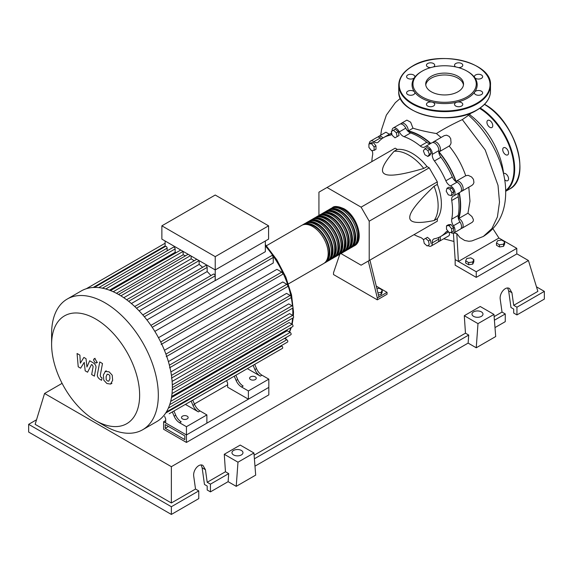 <?xml version="1.0" encoding="UTF-8"?>
<svg xmlns="http://www.w3.org/2000/svg" width="573" height="573" viewBox="0 0 573 573"><rect width="100%" height="100%" fill="white"/><g stroke="black" fill="none" stroke-linecap="round" stroke-linejoin="round"><path stroke-width="0.86" d="M165.232 428.318L165.232 424.572L184.821 435.888L184.821 439.627L165.232 428.318L168.476 426.448M163.606 429.256L163.606 421.764L186.44 434.95L186.44 442.442L163.606 429.256M227.631 384.798L194.397 403.986M165.683 420.568L163.606 421.764M186.44 442.442L268.823 394.876L268.823 387.384L186.44 434.95L165.683 422.967L165.683 418.842L164.63 416.37M458.393 218.542A56.627 32.69 -120 0 0 460.327 205.456A56.627 32.69 -120 0 0 459.002 192.865M455.814 181.512A56.627 32.69 -120 0 0 438.768 151.988M430.531 143.551A56.627 32.69 -120 0 0 407.983 131.238M376.884 288.649L379.226 288.283L382.22 290.017L381.124 292.38L377.922 292.875M381.124 292.38L381.124 294.551L382.22 292.187L382.22 290.017M381.124 294.551L378.431 294.966M368.289 261.044L377.313 297.974L387.047 292.352L376.275 286.135M377.313 297.974L377.313 299.844L387.047 294.228L387.047 292.352M377.313 299.844L333.529 274.567L333.529 272.691L339.818 254.226M378.939 297.036L369.914 260.113M340.928 253.553L361.097 265.199L369.205 260.522L369.205 221.192L361.097 207.154L429.213 167.825L437.321 181.87L437.321 184.399L434.076 186.268C417.674 201.882 409.566 212.275 409.752 217.454C409.566 222.833 417.674 223.864 434.076 220.541L437.321 218.671L437.321 221.192L429.213 225.877M369.205 221.192L437.321 181.87M369.205 260.522L437.321 221.192M361.097 207.154L327.04 187.486L318.932 192.17L318.932 215.462M327.04 187.486L395.155 148.163L397.34 149.424L394.095 151.301C383.022 163.842 379.863 171.377 384.612 173.913C389.003 176.656 402.06 174.829 423.776 168.433L427.021 166.564L429.213 167.825M397.34 149.424A41.285 23.837 60 0 1 427.021 166.564M423.776 168.433A41.285 23.837 -120 0 0 394.095 151.301M434.076 220.541A41.285 23.837 -120 0 0 434.076 186.268M437.321 184.399A41.285 23.837 60 0 1 437.321 218.671M451.982 192.721L451.209 195.615L448.315 194.841L446.195 191.174L446.969 188.281L449.862 189.054L451.982 192.721L453.866 191.64L453.093 194.534L451.209 195.615M449.862 189.054L451.746 187.965L448.852 187.192L446.969 188.281M451.746 187.965L453.866 191.64M427.866 150.463L429.363 154.323L427.866 156.45L424.872 154.724L423.368 150.864L424.872 148.729L427.866 150.463L429.75 149.374L431.247 153.235L429.363 154.323M431.247 153.235L429.75 155.369L427.866 156.45M429.75 149.374L426.749 147.648L424.872 148.729M393.458 130.25L396.351 132.814L397.125 136.603L395.012 137.828L392.111 135.264L391.338 131.475L395.341 129.161L398.235 131.733L396.351 132.814M398.235 131.733L399.009 135.522L397.125 136.603M399.009 135.522L396.888 136.746M368.919 143.93L371.512 143.701L374.105 146.924L374.105 150.384L371.512 150.62L368.919 147.39L368.919 143.93L370.795 142.842L373.388 142.613L371.512 143.701M373.388 142.613L375.988 145.843L374.105 146.924M375.988 145.843L375.988 149.302L374.105 150.384M427.143 245.96L424.249 243.396L423.476 239.607L425.596 238.382L428.489 240.954L429.263 244.743L427.143 245.96M428.489 240.954L430.366 239.865L427.472 237.301L425.596 238.382M430.366 239.865L431.14 243.654M451.682 232.28L449.089 232.516L446.496 229.286L446.496 225.826L449.089 225.597L451.682 228.82L451.682 232.28L453.565 231.198L453.565 227.739L451.682 228.82M449.089 225.597L450.972 224.509L448.38 224.738L446.496 225.826M450.972 224.509L453.565 227.739M423.504 239.75A6.883 3.975 -120 0 0 420.267 237.351A57.085 32.955 60 0 1 414.021 234.644M392.075 131.045A5.73 3.309 60 0 1 393.25 127.987A5.73 3.309 60 0 1 399.295 131.89A6.883 3.975 -120 0 0 404.094 136.689A57.085 32.955 60 0 1 420.267 146.029A6.883 3.975 -120 0 0 424.686 147.046A6.883 3.975 -120 0 0 425.066 146.767A5.73 3.309 60 0 1 425.381 146.538A5.73 3.309 60 0 1 430.015 148.314A5.73 3.309 60 0 1 432.278 154.381A6.883 3.975 -120 0 0 434.427 160.97A57.085 32.955 60 0 1 445.866 180.782A6.883 3.975 -120 0 0 450.493 185.939A5.73 3.309 60 0 1 454.618 190.924A5.73 3.309 60 0 1 453.837 195.83A5.73 3.309 60 0 1 453.479 195.987A6.883 3.975 -120 0 0 453.057 196.181A6.883 3.975 -120 0 0 451.725 200.514L458.214 196.768A6.883 3.975 60 0 1 459.037 192.829M451.725 200.514A57.085 32.955 60 0 1 451.725 219.194A6.883 3.975 -120 0 0 453.479 225.741A5.73 3.309 60 0 1 453.837 232.932A5.73 3.309 60 0 1 450.55 232.387M458.214 196.768A57.085 32.955 60 0 1 458.214 215.448L451.725 219.194M453.479 225.741L459.969 221.995A6.883 3.975 60 0 1 458.214 215.448M434.427 160.97L440.909 157.224A6.883 3.975 60 0 1 438.76 150.635L432.278 154.381M440.909 157.224A57.085 32.955 60 0 1 452.348 177.036L445.866 180.782M450.493 185.939L456.982 182.193A6.883 3.975 60 0 1 452.348 177.036M404.094 136.689L410.583 132.943A6.883 3.975 60 0 1 405.784 128.151L399.295 131.89M410.583 132.943A57.085 32.955 60 0 1 426.756 142.283L420.267 146.029M430.581 143.537A6.883 3.975 60 0 1 426.756 142.283M381.854 138.752A6.883 3.975 60 0 1 380.357 137.957L373.868 141.696A6.883 3.975 -120 0 0 377.879 142.412A6.883 3.975 -120 0 0 378.502 141.889A57.085 32.955 60 0 1 383.638 137.584A57.085 32.955 60 0 1 389.941 135.285A6.883 3.975 -120 0 0 390.7 135.006A6.883 3.975 -120 0 0 391.796 133.695M383.638 137.584L390.127 133.838A57.085 32.955 60 0 1 391.66 133.043M371.863 161.615A57.085 32.955 60 0 1 372.636 154.853A6.883 3.975 -120 0 0 372.07 150.57M448.143 231.334A6.883 3.975 -120 0 0 446.482 231.635A6.883 3.975 -120 0 0 445.866 232.151A57.085 32.955 60 0 1 440.723 236.456A57.085 32.955 60 0 1 434.427 238.755A6.883 3.975 -120 0 0 433.668 239.034A6.883 3.975 -120 0 0 432.278 242.859A5.73 3.309 60 0 1 431.118 246.053A5.73 3.309 60 0 1 427.881 245.538M448.559 231.857A57.085 32.955 60 0 1 447.212 232.71L440.723 236.456M432.278 242.859L438.76 239.12A6.883 3.975 60 0 1 438.818 237.423M369.334 143.687A5.73 3.309 60 0 1 370.523 141.108L377.013 137.362A5.73 3.309 60 0 1 380.357 137.957M393.25 127.987L399.732 124.241A5.73 3.309 60 0 1 405.784 128.151M425.381 146.538L431.87 142.799A5.73 3.309 60 0 1 436.504 144.568A5.73 3.309 60 0 1 438.76 150.635M456.982 182.193A5.73 3.309 60 0 1 461.107 187.178A5.73 3.309 60 0 1 460.327 192.084L453.837 195.83M459.969 221.995A5.73 3.309 60 0 1 460.327 229.186L453.837 232.932M438.76 239.12A5.73 3.309 60 0 1 437.6 242.307L431.118 246.053M370.523 141.108A5.73 3.309 60 0 1 373.868 141.696M331.631 208.171A22.018 12.713 60 0 1 332.412 207.655A22.018 12.713 60 0 1 343.42 208.744A22.018 12.713 60 0 1 357.803 228.147A22.018 12.713 60 0 1 354.429 245.788A22.018 12.713 60 0 1 353.591 246.204M288.427 283.893L323.616 263.573A22.018 12.713 -120 0 0 326.99 245.932A22.018 12.713 -120 0 0 312.607 226.528A22.018 12.713 -120 0 0 301.599 225.44L266.409 245.76M335.348 207.569A21.101 12.183 60 0 1 343.42 209.489A21.101 12.183 60 0 1 356.521 226.027A21.101 12.183 60 0 1 355.969 243.281M302.444 225.024A22.018 12.713 60 0 1 303.224 224.501A22.018 12.713 60 0 1 314.233 225.597A22.018 12.713 60 0 1 328.616 244.993A22.018 12.713 60 0 1 325.242 262.642A22.018 12.713 60 0 1 324.397 263.057M325.242 262.642L326.861 261.703A22.018 12.713 -120 0 0 330.234 244.062A22.018 12.713 -120 0 0 315.852 224.659A22.018 12.713 -120 0 0 304.843 223.57L303.224 224.501M305.688 223.155A22.018 12.713 60 0 1 306.469 222.632A22.018 12.713 60 0 1 317.478 223.721A22.018 12.713 60 0 1 331.86 243.124A22.018 12.713 60 0 1 328.479 260.765A22.018 12.713 60 0 1 327.641 261.181M328.479 260.765L330.105 259.834A22.018 12.713 -120 0 0 333.479 242.186A22.018 12.713 -120 0 0 319.097 222.79A22.018 12.713 -120 0 0 308.088 221.694L306.469 222.632M308.926 221.278A22.018 12.713 60 0 1 309.707 220.763A22.018 12.713 60 0 1 320.715 221.851A22.018 12.713 60 0 1 335.098 241.254A22.018 12.713 60 0 1 331.724 258.896A22.018 12.713 60 0 1 330.886 259.311M331.724 258.896L333.35 257.957A22.018 12.713 -120 0 0 336.723 240.316A22.018 12.713 -120 0 0 322.341 220.913A22.018 12.713 -120 0 0 311.332 219.824L309.707 220.763M312.17 219.409A22.018 12.713 60 0 1 312.951 218.886A22.018 12.713 60 0 1 323.96 219.975A22.018 12.713 60 0 1 338.342 239.378A22.018 12.713 60 0 1 334.969 257.019A22.018 12.713 60 0 1 334.131 257.435M334.969 257.019L336.595 256.088A22.018 12.713 -120 0 0 339.968 238.44A22.018 12.713 -120 0 0 325.586 219.044A22.018 12.713 -120 0 0 314.577 217.948L312.951 218.886M315.415 217.532A22.018 12.713 60 0 1 316.196 217.017A22.018 12.713 60 0 1 327.204 218.105A22.018 12.713 60 0 1 341.587 237.509A22.018 12.713 60 0 1 338.213 255.15A22.018 12.713 60 0 1 337.375 255.565M338.213 255.15L339.832 254.211A22.018 12.713 -120 0 0 343.213 236.57A22.018 12.713 -120 0 0 328.823 217.167A22.018 12.713 -120 0 0 317.814 216.078L316.196 217.017M318.66 215.663A22.018 12.713 60 0 1 319.44 215.14A22.018 12.713 60 0 1 330.449 216.236A22.018 12.713 60 0 1 344.831 235.632A22.018 12.713 60 0 1 341.458 253.273A22.018 12.713 60 0 1 340.613 253.696M341.458 253.273L343.077 252.342A22.018 12.713 -120 0 0 346.45 234.701A22.018 12.713 -120 0 0 332.068 215.298A22.018 12.713 -120 0 0 321.059 214.209L319.44 215.14M321.904 213.786A22.018 12.713 60 0 1 322.685 213.271A22.018 12.713 60 0 1 333.694 214.359A22.018 12.713 60 0 1 348.076 233.763A22.018 12.713 60 0 1 344.702 251.404A22.018 12.713 60 0 1 343.857 251.819M344.702 251.404L346.321 250.465A22.018 12.713 -120 0 0 349.695 232.824A22.018 12.713 -120 0 0 335.312 213.421A22.018 12.713 -120 0 0 324.304 212.332L322.685 213.271M325.149 211.917A22.018 12.713 60 0 1 325.93 211.394A22.018 12.713 60 0 1 336.938 212.49A22.018 12.713 60 0 1 351.321 231.886A22.018 12.713 60 0 1 347.94 249.534A22.018 12.713 60 0 1 347.102 249.95M347.94 249.534L349.566 248.596A22.018 12.713 -120 0 0 352.939 230.955A22.018 12.713 -120 0 0 338.557 211.552A22.018 12.713 -120 0 0 327.548 210.463L325.93 211.394M328.386 210.047A22.018 12.713 60 0 1 329.167 209.525A22.018 12.713 60 0 1 340.176 210.613A22.018 12.713 60 0 1 354.558 230.017A22.018 12.713 60 0 1 351.185 247.658A22.018 12.713 60 0 1 350.347 248.073M351.185 247.658L352.81 246.719A22.018 12.713 -120 0 0 356.184 229.078A22.018 12.713 -120 0 0 341.802 209.675A22.018 12.713 -120 0 0 330.793 208.586L329.167 209.525M332.104 209.446A21.101 12.183 60 0 1 340.176 211.365A21.101 12.183 60 0 1 353.276 227.896A21.101 12.183 60 0 1 352.724 245.158M328.866 211.315A21.101 12.183 60 0 1 336.938 213.235A21.101 12.183 60 0 1 350.031 229.773A21.101 12.183 60 0 1 349.48 247.027M325.622 213.185A21.101 12.183 60 0 1 333.694 215.111A21.101 12.183 60 0 1 346.787 231.642A21.101 12.183 60 0 1 346.242 248.904M322.377 215.061A21.101 12.183 60 0 1 330.449 216.981A21.101 12.183 60 0 1 343.542 233.519A21.101 12.183 60 0 1 342.998 250.773M319.132 216.931A21.101 12.183 60 0 1 327.204 218.857A21.101 12.183 60 0 1 340.298 235.388A21.101 12.183 60 0 1 339.753 252.65M315.888 218.807A21.101 12.183 60 0 1 323.96 220.727A21.101 12.183 60 0 1 337.06 237.265A21.101 12.183 60 0 1 336.509 254.519M312.643 220.677A21.101 12.183 60 0 1 320.715 222.596A21.101 12.183 60 0 1 333.815 239.134A21.101 12.183 60 0 1 333.264 256.389M309.406 222.553A21.101 12.183 60 0 1 317.478 224.473A21.101 12.183 60 0 1 330.571 241.011A21.101 12.183 60 0 1 330.019 258.265M306.161 224.423A21.101 12.183 60 0 1 314.233 226.342A21.101 12.183 60 0 1 327.326 242.88A21.101 12.183 60 0 1 326.782 260.135M182.465 418.892A3.323 1.92 180 0 1 181.491 417.531A3.323 1.92 180 0 1 183.546 415.762A3.323 1.92 180 0 1 187.17 416.177A3.323 1.92 180 0 1 188.145 417.531A3.323 1.92 180 0 1 186.089 419.307A3.323 1.92 180 0 1 182.465 418.892M250.58 379.57A3.323 1.92 180 0 1 249.606 378.209A3.323 1.92 180 0 1 251.662 376.44A3.323 1.92 180 0 1 255.286 376.855A3.323 1.92 180 0 1 256.253 378.209A3.323 1.92 180 0 1 254.204 379.985A3.323 1.92 180 0 1 250.58 379.57M104.966 425.997L95.627 420.603A62.242 35.934 -120 0 0 139.64 395.191A62.242 35.934 -120 0 0 95.627 318.96A62.242 35.934 -120 0 0 51.613 344.373A62.242 35.934 -120 0 0 95.627 420.603L104.966 425.997A75.457 43.562 -120 0 0 142.691 429.736A75.457 43.562 -120 0 0 154.259 369.27A75.457 43.562 -120 0 0 104.966 302.78A75.457 43.562 -120 0 0 67.242 299.042A75.457 43.562 -120 0 0 51.613 333.586L51.613 344.373M142.691 429.736L156.708 421.642A75.457 43.562 -120 0 0 161.206 418.333A75.457 43.562 -120 0 0 166.399 411.915A75.457 43.562 -120 0 0 169.78 404.459A75.457 43.562 -120 0 0 171.707 396.158A75.457 43.562 -120 0 0 172.33 387.104A75.457 43.562 -120 0 0 171.707 377.328A75.457 43.562 -120 0 0 169.78 366.806A75.457 43.562 -120 0 0 166.399 355.439A75.457 43.562 -120 0 0 161.206 343.034A75.457 43.562 -120 0 0 151.587 326.359A75.457 43.562 -120 0 0 143.436 315.666A75.457 43.562 -120 0 0 135.285 307.049A75.457 43.562 -120 0 0 127.127 300.123A75.457 43.562 -120 0 0 118.976 294.694A75.457 43.562 -120 0 0 110.825 290.712A75.457 43.562 -120 0 0 102.674 288.226A75.457 43.562 -120 0 0 94.524 287.424A75.457 43.562 -120 0 0 86.373 288.713A75.457 43.562 -120 0 0 81.251 290.955L67.242 299.042M265.335 240.997L265.335 251.705L215.226 280.634A69.72 40.253 -120 0 0 215.154 280.548L146.917 319.942M152.232 327.319L273.264 257.435L273.264 263L154.832 331.38M158.485 337.705L276.924 269.331L281.744 272.118A1.375 0.795 60 0 1 282.639 273.328A1.375 0.795 60 0 1 282.432 274.431L161.128 344.466M164.437 350.282L282.783 281.959L286.837 284.294A1.375 0.795 60 0 1 287.732 285.512A1.375 0.795 60 0 1 287.524 286.615L166.22 356.65M168.398 361.606L286.564 293.383L290.16 295.453A1.375 0.795 60 0 1 291.055 296.671A1.375 0.795 60 0 1 290.848 297.774L169.544 367.802M170.876 371.949L288.756 303.891L292.051 305.789A1.375 0.795 60 0 1 292.946 306.999A1.375 0.795 60 0 1 292.739 308.102L171.434 378.137M172.115 381.41L289.573 313.603L292.66 315.386A1.375 0.795 -120 0 1 293.562 316.597A1.375 0.795 -120 0 1 293.347 317.7L172.33 387.57M172.272 389.991L289.079 322.556L292.051 324.268A1.375 0.795 -120 0 1 292.946 325.485A1.375 0.795 -120 0 1 292.739 326.589L171.656 396.487M171.485 397.562L287.231 330.736L290.16 332.419A1.375 0.795 -120 0 1 291.055 333.636A1.375 0.795 -120 0 1 290.848 334.732L169.708 404.674M215.226 256.632L161.873 225.826L161.873 239.127L215.226 269.926L268.579 239.127L268.579 225.826L215.226 256.632L215.226 280.634M161.873 225.826L215.226 195.028L268.579 225.826M165.117 246.598L165.117 240.997M167.137 250.838L167.137 248.138A1.375 0.795 -120 0 0 166.535 246.755A1.375 0.795 -120 0 0 165.475 246.39L94.28 287.488M176.348 252.571A69.72 40.253 -120 0 0 175.137 252.306L175.137 248.926A1.375 0.795 -120 0 0 174.536 247.543A1.375 0.795 -120 0 0 173.476 247.171L102.288 288.276M185.494 255.823A69.72 40.253 -120 0 0 183.138 254.792L183.138 251.404M194.168 260.765A69.72 40.253 -120 0 0 191.146 258.846L191.146 256.024M202.627 267.312A69.72 40.253 -120 0 0 199.146 264.404L199.146 260.643M210.957 275.577A69.72 40.253 -120 0 0 207.154 271.559L207.154 267.412A1.375 0.795 -120 0 0 206.552 266.022A1.375 0.795 -120 0 0 205.492 265.657L134.712 306.519M215.154 280.548L215.154 275.864A1.375 0.795 -120 0 0 214.553 274.481A1.375 0.795 -120 0 0 213.493 274.109L142.799 314.928M207.154 271.559L139.089 310.853M199.146 264.404L131.375 303.532M191.146 258.846L123.797 297.724M183.138 254.792L116.448 293.297M175.137 252.306L109.5 290.196M174.142 416.213A9.175 5.293 -120 0 0 179.578 422.745L181.197 421.807A9.175 5.293 60 0 1 175.768 415.275L174.142 416.213L172.323 411.93M188.016 402.869A1.375 0.795 -120 0 1 188.008 402.876L173.941 410.991L175.768 415.275M194.576 404.416L192.958 405.347A9.175 5.293 -120 0 0 198.387 411.887L200.013 410.948A9.175 5.293 60 0 1 194.576 404.416L192.757 400.133L231.141 377.972A1.375 0.795 -120 0 0 231.148 377.965M200.013 410.948L206.874 414.909L186.44 426.706L179.578 422.745M198.387 411.887L185.394 404.38M236.09 380.443A9.175 5.293 -120 0 0 241.527 386.983L243.145 386.044A9.175 5.293 60 0 1 237.716 379.505L236.09 380.443L234.271 376.167M249.957 367.107A1.375 0.795 -120 0 0 249.964 367.107L235.89 375.229L237.716 379.505M192.958 405.347L191.131 401.071M165.683 413.054L281.744 346.042A1.375 0.795 -120 0 1 282.639 347.259A1.375 0.795 -120 0 1 282.432 348.363L169.193 413.735A1.375 0.795 -120 0 0 169.2 413.727M256.525 368.647L254.906 369.585A9.175 5.293 -120 0 0 260.335 376.117L261.961 375.186A9.175 5.293 60 0 1 256.525 368.647L254.706 364.371L272.984 353.813A1.375 0.795 60 0 0 272.992 353.806M261.961 375.186L268.823 379.147L248.388 390.944L241.527 386.983M260.335 376.117L247.343 368.618M254.906 369.585L253.08 365.302M268.823 379.147L268.823 387.384L248.388 399.18L227.631 387.198L227.631 383.079L226.579 380.608M281.744 346.042L281.185 345.72M166.328 412.03L287.524 342.06A1.375 0.795 -120 0 0 287.732 340.956A1.375 0.795 -120 0 0 286.837 339.746L284.502 338.399M273.264 257.435A1.375 0.795 -120 0 0 272.669 256.052A1.375 0.795 -120 0 0 271.609 255.68L150.907 325.371M248.388 399.18L248.388 390.944M206.874 414.909L206.874 423.153L186.44 434.95L186.44 426.706M107.251 374.176L106.105 376.568L106.22 379.713L107.387 380.945L108.755 381.181L109.909 378.767L109.794 375.637L108.605 374.398L107.115 374.241M105.439 371.283L103.376 374.993L103.785 380.157L106.907 383.509L110.568 384.075L112.637 380.343L112.222 375.2L109.085 371.834L105.146 371.433L106.241 370.803M110.568 384.075L111.957 383.294M99.745 361.957L97.446 374.291C97.038 376.153 97.897 377.858 100.031 379.398L101.586 380.293L102.037 377.886L100.984 377.278L100.211 375.687L102.474 363.533L99.745 361.957M95.161 362.867L96.336 362.981L96.816 361.907L95.161 359.042L93.993 358.927L93.506 359.994L95.161 362.867M80.614 368.181L84.238 362.344L85.191 370.824L87.576 372.206L91.508 364.5L92.353 364.987L93.134 366.577L91.666 374.57L94.395 376.146L95.899 367.959C96.3 366.09 95.433 364.392 93.299 362.859L89.682 360.782L86.946 367.014L86.014 358.662L83.88 357.43L80.342 363.196L79.891 355.124L77.069 353.498L78.222 366.806L80.614 368.181M468.786 114.034A56.419 32.575 60 0 1 503.71 174.665M496.469 243.067L497.565 240.703L501.662 240.066L504.655 241.799L503.56 244.162L499.47 244.793L496.469 243.067L496.469 245.237L499.47 246.963L499.47 244.793M503.56 244.162L503.56 246.333L504.655 243.969L504.655 241.799M503.56 246.333L499.47 246.963M465.656 260.851L466.759 258.487L470.848 257.857L473.842 259.583L472.746 261.947L468.657 262.584L465.656 260.851L465.656 263.028L468.657 264.755L468.657 262.584M472.746 261.947L472.746 264.124L473.842 261.761L473.842 259.583M472.746 264.124L468.657 264.755M400.663 123.976A5.73 3.309 60 0 1 401.358 123.31A5.73 3.309 60 0 1 405.892 124.971A5.73 3.309 60 0 1 408.27 130.909L412.975 128.187C419.235 130.164 427.05 131.948 436.425 133.545L441.088 137.47M408.27 130.909A57.085 32.955 60 0 1 430.803 143.408M401.358 123.31L406.873 120.122L410.655 122.185L412.975 128.187M390.951 133.394A57.085 32.955 60 0 1 391.645 132.965M377.936 137.097A5.73 3.309 60 0 1 378.631 136.424L385.944 132.205L389.382 134.268M378.631 136.424A5.73 3.309 60 0 1 383.036 137.95M432.794 142.534A5.73 3.309 60 0 1 433.489 141.86L444.261 135.643L446.596 135.178L449.239 136.438L450.715 138.716L451.066 142.956L450.435 144.783L449.16 146.036C456.409 154.939 461.931 164.845 465.727 175.739L468.177 175.331L471.608 176.978L473.456 179.328L473.928 182.415L473.341 184.019L472.002 185.344L461.945 191.146A5.73 3.309 60 0 1 461.021 191.411M433.489 141.86A5.73 3.309 60 0 1 439.226 145.17A5.73 3.309 60 0 1 439.226 151.788A5.73 3.309 60 0 1 439.04 151.888A57.085 32.955 60 0 1 456.036 181.333A5.73 3.309 60 0 1 456.215 181.218A5.73 3.309 60 0 1 461.945 184.527A5.73 3.309 60 0 1 461.945 191.146M468.793 187.192L469.982 201.159L467.962 213.192L458.823 218.463A5.73 3.309 60 0 1 462.776 223.491A5.73 3.309 60 0 1 461.945 228.255A5.73 3.309 60 0 1 461.021 228.52M459.26 192.7A57.085 32.955 60 0 1 458.823 218.463M448.602 231.907A57.085 32.955 60 0 1 448.007 232.223M467.962 213.192L471.93 216.551L473.37 219.516L473.241 221.128L472.159 222.36L461.945 228.255M449.182 232.509L449.561 234.636L449.024 235.704L439.226 241.369A5.73 3.309 60 0 1 438.295 241.634M440.107 236.799A5.73 3.309 60 0 1 439.226 241.369M492.952 228.749L498.94 238.046L458.4 261.453L455.155 259.583L453.386 232.86L456.788 233.569L459.926 237.509L464.66 240.474L468.886 241.276L471.873 240.939M468.9 113.783L467.726 115.868L462.311 119.607C451.947 124.463 443.316 129.111 436.425 133.545M498.94 238.046L516.782 248.345L476.242 271.752L458.4 261.453L456.788 233.569M516.782 248.345L516.782 253.968L476.242 277.375L455.155 265.199L455.155 259.583M476.242 277.375L476.242 271.752M503.588 173.519A4.126 2.385 60 0 1 505.637 173.734A4.126 2.385 60 0 1 508.337 177.372A4.126 2.385 60 0 1 507.707 180.681A4.126 2.385 60 0 1 505.637 180.474A4.126 2.385 60 0 1 504.663 179.714M503.574 147.727L503.574 147.727A4.126 2.385 60 0 1 507.707 150.112A4.126 2.385 60 0 1 507.707 154.882L507.707 154.882A4.126 2.385 60 0 1 503.574 152.497A4.126 2.385 60 0 1 503.574 147.727M486.921 122.257A4.126 2.385 60 0 1 487.781 120.366A4.126 2.385 60 0 1 490.961 121.476A4.126 2.385 60 0 1 492.759 125.63A4.126 2.385 60 0 1 491.906 127.514A4.126 2.385 60 0 1 488.726 126.411A4.126 2.385 60 0 1 486.921 122.257M470.383 113.225A4.126 2.385 60 0 1 469.581 114.614M431.24 91.752A18.923 10.923 180 0 1 425.696 84.03A18.923 10.923 180 0 1 437.378 73.938A18.923 10.923 180 0 1 457.992 76.302A18.923 10.923 180 0 1 463.536 84.03A18.923 10.923 180 0 1 451.853 94.122A18.923 10.923 180 0 1 431.24 91.752M425.768 84.969A18.923 10.923 180 0 1 438.13 75.636A18.923 10.923 180 0 1 457.992 78.179A18.923 10.923 180 0 1 463.464 84.969M467.647 71.482L466.995 71.109L467.647 71.482A32.568 18.802 180 0 1 474.702 77.584A32.568 18.802 180 0 1 474.702 91.974A32.568 18.802 180 0 1 457.075 102.152A32.568 18.802 180 0 1 432.149 102.152A32.568 18.802 180 0 1 421.585 98.076A32.568 18.802 180 0 1 414.53 91.974A4.126 2.385 180 0 1 414.845 92.883A4.126 2.385 180 0 1 410.712 95.268A4.126 2.385 180 0 1 406.586 92.883A4.126 2.385 180 0 1 410.712 90.505A4.126 2.385 180 0 1 414.53 91.974A32.568 18.802 180 0 1 414.53 77.584A4.126 2.385 180 0 1 407.797 78.358A4.126 2.385 180 0 1 406.586 76.667A4.126 2.385 180 0 1 409.136 74.469A4.126 2.385 180 0 1 413.634 74.984A4.126 2.385 180 0 1 414.845 76.667A4.126 2.385 180 0 1 414.53 77.584A32.568 18.802 180 0 1 421.585 71.482L422.237 71.109A31.651 18.272 180 0 1 466.995 71.109L466.995 71.109A31.651 18.272 180 0 1 466.995 96.952A31.651 18.272 180 0 1 422.237 96.952A31.651 18.272 180 0 1 422.237 71.109M433.489 106.034A4.126 2.385 180 0 1 428.991 106.549A4.126 2.385 180 0 1 426.448 104.35A4.126 2.385 180 0 1 427.651 102.667A4.126 2.385 180 0 1 432.149 102.152A4.126 2.385 180 0 1 434.699 104.35A4.126 2.385 180 0 1 433.489 106.034M430.817 67.585A4.126 2.385 180 0 1 426.448 65.207A4.126 2.385 180 0 1 430.574 62.822A4.126 2.385 180 0 1 434.699 65.207A4.126 2.385 180 0 1 433.396 66.941M455.829 66.941A4.126 2.385 180 0 1 454.532 65.207A4.126 2.385 180 0 1 455.736 63.517A4.126 2.385 180 0 1 460.241 63.001A4.126 2.385 180 0 1 462.783 65.207A4.126 2.385 180 0 1 461.58 66.891A4.126 2.385 180 0 1 458.414 67.585M478.519 74.289A4.126 2.385 180 0 1 482.645 76.667A4.126 2.385 180 0 1 478.519 79.053A4.126 2.385 180 0 1 474.702 77.584A4.126 2.385 180 0 1 474.387 76.667A4.126 2.385 180 0 1 478.519 74.289M481.435 91.2A4.126 2.385 180 0 1 482.645 92.883A4.126 2.385 180 0 1 480.095 95.089A4.126 2.385 180 0 1 475.597 94.574A4.126 2.385 180 0 1 474.387 92.883A4.126 2.385 180 0 1 474.702 91.974A4.126 2.385 180 0 1 481.435 91.2M462.783 104.35A4.126 2.385 180 0 1 458.658 106.736A4.126 2.385 180 0 1 454.532 104.35A4.126 2.385 180 0 1 457.075 102.152A4.126 2.385 180 0 1 462.783 104.35M473.592 316.368A5.501 3.18 180 0 1 471.98 314.119A5.501 3.18 180 0 1 475.375 311.182A5.501 3.18 180 0 1 481.377 311.87A5.501 3.18 180 0 1 482.989 314.119A5.501 3.18 180 0 1 479.587 317.055A5.501 3.18 180 0 1 473.592 316.368M233.576 454.933A5.501 3.18 180 0 1 231.965 452.691A5.501 3.18 180 0 1 235.367 449.755A5.501 3.18 180 0 1 241.362 450.442A5.501 3.18 180 0 1 242.973 452.691A5.501 3.18 180 0 1 239.578 455.621A5.501 3.18 180 0 1 233.576 454.933M198.767 490.903L171.363 506.725L171.363 514.439L198.767 498.617L198.767 490.903L195.522 489.027L193.753 476.435C192.65 470.29 198.974 462.798 202.992 465.498L205.435 469.695L207.197 482.287L210.441 484.156L210.441 491.878L207.197 490.001L207.197 486.033L204.475 484.464L202.14 467.79L201.144 464.99M171.363 514.439L28.65 432.049L28.65 424.328L36.529 419.787M494.993 327.591L505.264 321.661L505.264 313.947L502.027 312.07L500.258 299.478C499.147 293.333 505.472 285.841 509.497 288.541L511.933 292.739L513.702 305.33L516.946 307.2L516.946 314.921L513.702 313.044L513.702 309.076L510.98 307.508L508.638 290.833L507.649 288.033M476.242 347.782L477.989 323.623L493.947 314.412L495.702 336.544L476.242 347.782L468.127 343.098L254.978 466.164M236.226 486.348L237.981 462.196L253.932 452.985L255.687 475.117L236.226 486.348L228.118 481.671L210.441 491.878M228.118 481.671L228.706 473.62L210.441 484.156M228.706 473.62L225.461 471.744L207.197 482.287M171.363 506.725L28.65 424.328M195.522 489.027L171.363 502.979L35.139 424.328L44.565 393.472L62.099 383.344M505.264 313.947L494.406 320.214M536.471 286.837L544.35 291.378L544.35 299.092L516.946 314.921M544.35 291.378L516.946 307.2M502.027 312.07L494.119 316.633M516.782 253.789L528.435 260.522L537.861 291.378L513.702 305.33M237.981 462.196L224.272 454.282L240.223 445.071L253.932 452.985M225.461 471.744L224.272 454.282M477.989 323.623L464.288 315.709L480.238 306.498L493.947 314.412M468.127 343.098L468.714 335.047L465.469 333.178L464.288 315.709M468.714 335.047L254.391 458.787M465.469 333.178L254.111 455.206M171.363 502.979L171.363 466.68L44.565 393.472M528.435 260.522L171.363 466.68M391.316 134.49L389.941 135.285M445.866 232.151L447.241 231.356M285.239 338.822A69.72 40.253 -120 0 0 286.335 337.339M289.315 331.932A69.72 40.253 -120 0 0 290.848 327.677M291.743 324.096A69.72 40.253 -120 0 0 292.602 318.13M292.774 315.458A69.72 40.253 -120 0 0 292.824 312.858A69.72 40.253 -120 0 0 292.66 308.145M292.502 306.183A69.72 40.253 -120 0 0 291.127 297.072M291.02 296.563A69.72 40.253 -120 0 0 265.335 245.932M136.481 308.21L207.154 267.412M128.66 301.305L199.11 260.622M120.889 295.833L190.494 255.651M113.225 291.729L183.109 251.382M105.761 288.978L175.137 248.926M98.764 287.617L167.137 248.138M171.449 375.415L292.051 305.789M160.705 341.995L281.744 272.118M169.379 365.187L290.16 295.453M165.919 354.107L286.837 284.294M172.301 384.877L292.66 315.386M172.022 393.565L292.051 324.268M170.668 401.408L290.16 332.419M168.355 408.148L286.837 339.746M93.184 287.481L165.117 245.946M144.346 316.747L215.154 275.864M462.311 119.607L485.188 149.933L498.023 185.351L499.491 202.162L497.421 216.895L491.928 228.577L483.34 236.448L471.815 240.954M505.701 191.181A50.453 29.13 -120 0 0 514.676 169.042A50.453 29.13 -120 0 0 480.224 107.982M484.414 104.229C514.883 119.986 532.396 178.404 509.411 189.147A50.453 29.13 -120 0 0 519.861 166.048A50.453 29.13 -120 0 0 484.443 104.401M519.861 165.676A49.994 28.865 -120 0 0 484.507 104.444M505.687 190.565A49.994 28.865 -120 0 0 514.024 169.042A49.994 28.865 -120 0 0 479.644 108.39M490.481 91.143A45.869 26.48 180 0 1 477.051 109.873A45.869 26.48 180 0 1 412.18 109.873A45.869 26.48 180 0 1 398.744 91.143L398.744 85.155A45.869 26.48 180 0 0 412.18 103.878A45.869 26.48 180 0 0 477.051 103.878A45.869 26.48 180 0 0 490.481 85.155L490.481 91.143C490.273 98.549 485.761 104.866 476.958 110.08C450.7 126.905 396.774 114.156 398.744 91.143M477.051 66.425A45.869 26.48 180 0 1 490.481 85.155C492.458 62.149 438.538 49.393 412.274 66.217C403.471 71.432 398.958 77.749 398.744 85.155M412.503 66.239A45.41 26.215 180 0 1 476.722 66.239A45.41 26.215 180 0 1 476.722 103.319A45.41 26.215 180 0 1 412.503 103.319A45.41 26.215 180 0 1 412.503 66.239M476.722 110.059A45.41 26.215 180 0 1 412.503 110.059M202.14 467.79L205.435 469.695M508.638 290.833L511.933 292.739M354.429 245.788C364.793 240.66 357.065 215.606 343.879 208.694C337.998 206.173 334.174 205.822 332.412 207.655M265.335 244.549L276.881 259.898L285.848 277.139L291.542 294.937L293.498 311.92L293.355 316.124M293.218 317.771L292.166 324.347M291.342 327.391L289.558 332.075M286.629 337.175L285.325 338.872M126.64 299.758L196.761 259.268M118.575 294.458L188.145 254.29M180.76 250.029L110.51 290.583M165.117 243.239L86.322 288.728M97.431 362.351L96.336 362.981M95.089 358.29L93.993 358.927M449.361 145.936L439.226 151.788M465.913 175.617L456.215 181.218M443.695 238.791L453.709 241.398M468.213 114.972C490.159 133.889 504.892 164.286 505.651 189.498C506.303 210.921 498.868 226.571 483.34 236.441M400.427 98.305L395.349 102.639L386.352 115.109L381.511 129.72L380.744 135.207M509.411 189.147L505.701 191.289"/></g></svg>
